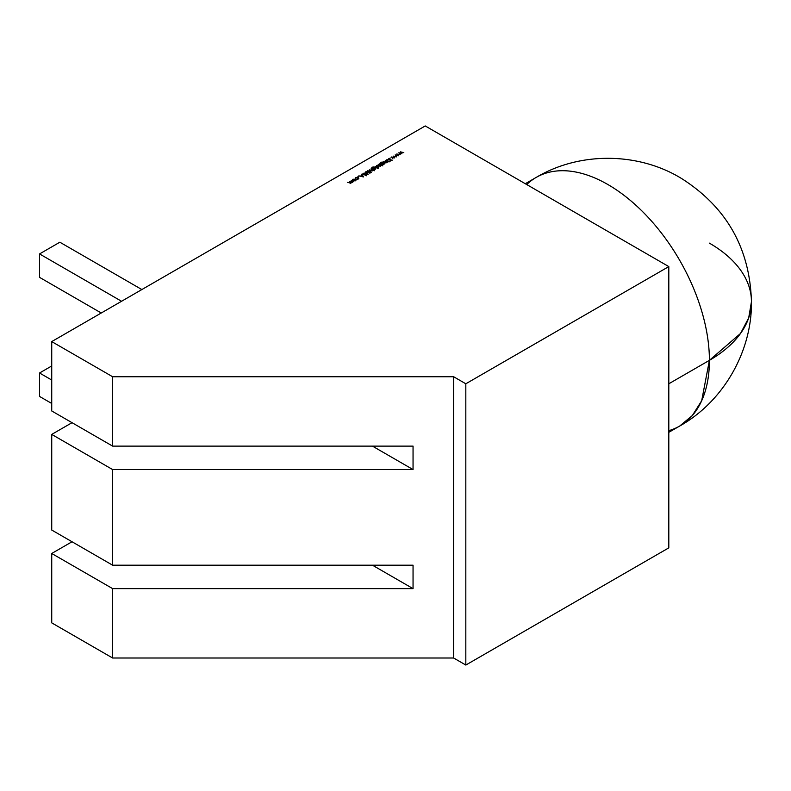 <?xml version="1.0" encoding="UTF-8"?>
<svg xmlns="http://www.w3.org/2000/svg" width="791" height="791" viewBox="0 0 791 791"><rect width="100%" height="100%" fill="white"/><g stroke="black" fill="none" stroke-linecap="round" stroke-linejoin="round"><path stroke-width="1.19" d="M668.81 383.783L709.408 360.34A143.537 82.867 -120 0 0 646.761 215.894A143.537 82.867 -120 0 0 536.15 177.441C580.901 150.784 640.364 152.584 682.504 179.112C726.929 207.776 749.908 248.651 751.45 301.747L748.691 317.913L740.524 333.456L709.408 360.34A143.537 82.867 -120 0 0 646.761 215.894A143.537 82.867 -120 0 0 536.15 177.441L525.283 183.72M526.717 184.55A143.537 82.867 -120 0 1 640.008 209.091A143.537 82.867 -120 0 1 709.408 360.34A143.537 82.867 60 0 1 679.687 426.052L692.303 415.582L701.686 400.73L709.408 360.34A143.537 82.867 0 0 0 751.45 301.747C752.142 350.571 724.091 401.156 679.687 426.052L679.598 426.102M372.452 565.199L413.05 588.633L372.452 565.199L413.05 588.633L112.629 588.633L112.629 658.013L453.648 658.013L453.648 376.743L112.629 376.743L112.629 446.124L413.05 446.124L413.05 469.567L372.452 446.124L413.05 469.567L413.05 446.124L112.629 446.124L51.731 410.964L51.731 341.593L425.232 125.947L668.81 266.587L465.82 383.783L453.648 376.743L112.629 376.743L51.731 341.593L425.232 125.947L668.81 266.587L668.81 547.856L465.82 665.053L668.81 547.856L668.81 266.587L465.82 383.783L465.82 665.053L668.81 547.856L668.81 266.587L465.82 383.783L453.648 376.743L112.629 376.743L112.629 446.124L51.731 410.964L51.731 341.593L425.232 125.947L668.81 266.587M355.406 180.645L355.91 179.893L355.396 179.221L352.944 179.231L352.43 179.933L353.478 180.852L355.406 180.645L355.91 179.893L355.396 179.221L352.944 179.231L352.944 180.645L354.111 180.941L355.91 179.893L355.396 179.221L352.944 179.231L352.944 180.645L354.111 180.941L355.91 179.962M358.442 176.363L357.908 176.68L358.442 176.363M366.846 174.831L365.857 174.218L363.346 174.485L363.435 173.516L364.799 173.16L363.099 173.318L363.049 174.366L366.253 174.584L365.076 175.483L366.49 175.305L366.54 174.406L363.346 174.198L363.435 173.516L364.799 173.16L363.099 173.318L362.703 174.307M370.415 171.934L367.746 170.727L369.704 172.339L371.375 172.487L370.415 172.27L370.544 171.518L367.746 170.727L369.704 172.339L371.375 172.487L370.544 171.518L367.746 170.727L370.415 172.27M373.995 169.383L375.399 169.106L375.903 168.394L375.399 167.692L372.986 167.702L372.492 168.513L371.869 167.9L373.995 166.931L372.037 167.198L371.592 168.236L374.123 169.788L375.399 169.106L375.399 167.692L372.986 167.702L372.492 168.513L372.353 167.346L373.995 166.931L372.037 167.198L371.592 168.236L374.123 169.788L375.399 169.106L375.399 167.692L372.986 167.702L372.492 168.513L372.353 167.346L373.995 166.931L372.037 167.198L371.592 168.236L373.995 169.719M378.365 168.206L377.732 168.364L378.365 168.206M379.205 164.123L377.673 165.359L378.177 166.07L380.649 166.07L381.143 165.24L382.824 165.873L379.492 163.955L378.197 164.647L378.177 166.07L380.649 166.07L381.143 165.24L382.824 165.873L379.492 163.955L378.197 164.647L378.177 166.07L380.649 166.07L381.143 165.24L382.824 165.873L379.205 164.123M385.276 160.613L386.591 162.096L385.177 162.58L383.487 161.641L384.406 162.511L385.395 162.897L387.649 161.977L385.276 160.613L386.443 161.671L386.265 162.491L383.487 161.641L384.406 162.511L386.502 162.689L387.649 161.977L385.276 160.613L386.443 161.671L386.265 162.491L383.487 161.641L384.406 162.511L386.502 162.689L387.649 161.977L385.276 160.949M389.528 161.76L388.895 161.918L389.528 161.76M390.299 157.973L389.755 158.289L390.299 157.973M396.785 153.968L397.665 155.431L395.144 154.917L396.518 156.855L395.836 155.283L398.348 155.807L397.418 154.374L400.147 154.769L396.785 153.968L397.665 155.431L395.144 154.917L396.518 156.855L395.836 155.283L398.348 155.807L397.418 154.374L400.147 154.769L396.785 153.968L397.665 155.431L395.144 154.917L396.518 156.855L395.836 155.283L398.348 155.807L397.418 154.374L400.147 154.769L396.785 154.077M400.454 151.852L401.334 153.316L398.802 152.801L400.187 154.739L399.504 153.167L401.966 153.721L401.086 152.258L403.805 152.653L400.454 151.852L401.334 153.316L398.862 152.762L400.187 154.739L399.504 153.167L401.966 153.721L401.086 152.258L403.805 152.653L400.454 151.852L401.334 153.316L398.862 152.762L400.187 154.739L399.504 153.167L401.966 153.721L401.086 152.258L403.805 152.653L400.454 151.961M393.127 156.084L394.007 157.547L391.476 157.033L392.86 158.971L392.168 157.399L394.64 157.943L393.75 156.489L396.479 156.885L393.127 156.084L394.007 157.547L391.535 156.994L392.86 158.971L392.168 157.399L394.64 157.943L393.75 156.489L396.479 156.885L393.127 156.084L394.007 157.547L391.535 156.994L392.86 158.971L392.168 157.399L394.64 157.943L393.75 156.489L396.479 156.885L393.127 156.193M388.816 158.566L390.092 159.634L386.631 159.831L390.141 159.871L390.003 161.631L390.536 159.891L392.069 160.444L388.816 158.566L390.092 159.634L386.631 159.831L390.141 159.871L390.003 161.631L390.536 159.891L392.069 160.444L388.816 158.566L390.092 159.634L386.631 159.831L390.141 159.871L390.003 161.631L390.536 159.891L392.069 160.444L388.816 158.902M386.275 160.029L388.658 161.404L386.275 160.365M382.409 164.528L383.803 164.251L384.317 163.539L383.813 162.837L381.4 162.847L380.906 163.658L380.283 163.045L382.409 162.076L380.441 162.343L380.006 163.381L382.528 164.933L383.803 164.251L383.813 162.837L381.4 162.847L380.906 163.658L380.768 162.491L382.409 162.076L380.441 162.343L380.006 163.381L382.528 164.933L383.803 164.251L383.813 162.837L381.4 162.847L380.906 163.658L380.768 162.491L382.409 162.076L380.441 162.343L380.006 163.381L382.409 164.864M376.496 165.685L377.762 166.812L377.702 167.682L378.869 167.049L376.496 165.685L377.762 166.812L377.702 167.682L378.869 167.049L376.496 165.685L377.762 166.812L377.702 167.682L378.869 167.049L376.496 166.021M375.122 166.476L377.495 167.84L375.122 166.812M371.078 168.809L372.393 170.292L370.979 170.777L369.288 169.838L370.208 170.708L372.304 170.886L372.719 170.085L374.41 170.727L371.078 168.809L372.245 169.867L372.067 170.688L369.288 169.838L370.208 170.708L372.304 170.886L372.719 170.085L374.41 170.727L371.078 168.809L372.245 169.867L372.067 170.688L369.288 169.838L370.208 170.708L372.304 170.886L372.719 170.085L374.41 170.727L371.078 169.145M365.215 173.071L365.59 171.874L365.956 173.249L367.914 174.386L365.788 173.15L365.946 172.062L370 173.18L367.291 171.687L365.59 171.874L365.215 172.596L368.21 174.218L365.788 172.784L365.946 172.062L370 173.18L367.291 171.687L365.59 171.874L365.185 172.903M363.544 176.907L361.833 174.139L362.07 175.216L360.597 176.067L358.758 175.918L363.544 176.907L361.833 174.139L362.07 175.216L360.597 176.067L358.758 175.918L363.544 176.907L361.833 174.139L362.07 175.216L360.597 176.067L358.758 175.918L363.544 176.907M358.224 179.023L358.807 178.282L358.303 177.53L357.028 177.253L355.228 178.548L357.038 177.5L358.402 178.282L356.573 179.33L358.224 179.023L358.303 177.53L355.782 177.589L355.228 178.548L356.079 177.757L358.036 177.718L357.947 178.835L356.573 179.33L358.224 179.023L358.303 177.53L355.782 177.589L355.228 178.548L356.079 177.757L358.036 177.718L357.947 178.835L356.573 179.33L358.224 179.023L358.303 177.935M351.174 180.299L352.499 181.554L352.242 182.138L349.266 181.406L350.858 182.464L350.621 183.077L347.635 182.345L350.858 183.275L351.155 182.434L353.547 181.663L351.174 180.299L352.242 182.138L349.266 181.406L350.621 183.077L347.635 182.345L350.858 183.275L351.155 182.434L353.547 181.663L351.174 180.299L352.242 182.138L349.266 181.406L350.621 183.077L347.635 182.345L350.858 183.275L351.155 182.434L353.547 181.663L351.174 180.635M372.452 446.124L413.05 469.567L112.629 469.567L112.629 565.199L413.05 565.199L413.05 588.633L112.629 588.633L51.731 553.482L51.731 622.863L51.731 553.482L72.03 541.756M112.629 376.743L51.731 341.593L112.629 376.743L112.629 446.124L413.05 446.124L413.05 469.567L112.629 469.567L51.731 434.407L51.731 530.039L51.731 434.407L72.03 422.691M413.05 588.633L413.05 565.199L112.629 565.199L413.05 565.199L413.05 588.633L112.629 588.633L112.629 658.013L453.648 658.013L453.648 376.743L465.82 383.783L465.82 665.053L453.648 658.013L465.82 665.053L465.82 383.783M413.05 469.567L112.629 469.567L51.731 434.407L51.731 530.039L112.629 565.199L112.629 469.567L51.731 434.407M112.629 658.013L51.731 622.863L51.731 553.482L112.629 588.633L112.629 658.013L51.731 622.863L112.629 658.013L453.648 658.013L453.648 376.743M112.629 565.199L51.731 530.039L112.629 565.199L112.629 469.567M101.258 312.999L39.55 277.364L101.258 312.999L39.55 277.364L39.55 253.931L121.557 301.272M51.731 380.036L39.55 372.996L51.731 365.966L39.55 372.996L51.731 380.036L39.55 372.996L39.55 396.439L51.731 403.469M141.856 289.555L59.849 242.214L141.856 289.555L59.849 242.214L39.55 253.931L39.55 277.364L39.55 253.931L59.849 242.214L39.55 253.931M39.55 372.996L39.55 396.439L39.55 372.996L51.731 365.966M401.69 153.652L401.086 152.258M400.256 154.7L399.504 153.167M398.021 155.768L397.418 154.374M396.598 156.816L395.836 155.283M394.363 157.884L393.75 156.489M392.929 158.932L392.168 157.399M390.042 161.611L390.141 159.871M386.265 162.798L386.443 161.671M380.006 163.846L380.441 162.808M380.441 162.728L380.006 163.381M380.431 163.816L380.768 162.966L380.778 164.053M380.778 163.925L380.768 162.491M380.906 163.994L381.4 163.233M380.906 164.132L381.4 163.322M383.813 163.262L383.803 164.251M384.317 164.014L383.813 163.302M381.252 163.569L381.648 164.558M383.506 163.47L383.487 164.568L383.506 163.47M383.506 162.995L383.487 164.093L381.648 164.093L381.677 163.025L383.506 162.995L383.487 164.093L381.648 164.093L381.677 163.025L383.506 162.995L383.487 164.093L381.252 163.559L383.506 162.995L383.487 164.39M381.143 165.457L380.649 166.07M378.197 165.062L378.177 166.07M378.197 165.121L377.673 165.833M380.392 165.279L380.362 166.367L380.392 165.279M378.494 165.279L378.464 166.377L378.494 164.815L380.392 164.805L380.362 166.199L378.464 165.902L378.494 164.815L379.443 164.577L380.392 164.805L380.362 165.902L378.464 165.902L378.494 164.815L380.392 164.805L380.362 166.199M380.392 164.805L380.362 165.902L378.088 165.359M377.801 167.662L377.762 166.812M377.801 167.85L377.762 167.277L377.801 167.85M371.592 168.701L372.037 167.662M372.037 167.583L371.592 168.236M371.869 167.929L372.373 168.918M372.373 168.78L372.353 167.346M372.492 168.849L372.986 168.088M372.492 168.987L372.986 168.176M375.903 168.394L375.399 167.692L375.399 169.106M372.838 168.414L375.092 167.85L375.488 168.404L373.243 168.948L373.263 167.88L375.092 167.85L375.082 168.948L373.243 168.948L373.263 167.88L375.092 167.85L375.082 169.254L372.838 168.898L373.263 168.354L373.243 169.412M375.092 168.325L375.082 169.422L375.092 168.325M373.263 167.88L373.243 169.284M372.067 170.994L372.245 169.867M365.788 173.15L365.946 172.062L367.321 171.983L370 173.18L367.291 171.687L365.59 171.874L365.956 173.249L367.914 174.386L365.788 172.784L365.946 172.062M365.946 172.527L365.788 173.249L365.946 172.527M363.346 174.485L363.435 173.516L364.799 173.16L363.099 173.318L363.049 174.366L366.253 174.584L365.076 175.483L366.49 175.305L366.54 174.406L363.346 174.198L363.435 173.516M366.49 175.305L366.54 174.406L366.49 175.77L366.54 174.406L366.49 175.305L365.145 175.216L366.193 175.424L366.253 174.584L366.193 175.424M366.193 175.562L365.62 174.93L366.193 175.562M363.9 173.565L363.099 173.783L363.049 174.831L363.099 173.318L363.049 174.366L366.253 174.584M361.734 174.673L363.237 176.877L361.833 174.139M362.891 176.798L361.082 176.413L362.238 175.493L362.891 176.551L361.082 176.166L362.238 175.493L362.891 176.551L361.082 176.413M357.947 179.152L358.036 177.718M357.947 179.31L358.036 178.183L357.947 179.31M355.228 179.013L355.782 178.054M355.782 177.985L355.228 178.548M358.807 178.756L358.303 178.005M352.944 179.646L352.944 180.645M355.396 179.695L355.91 180.368M352.944 179.695L352.43 180.397M353.241 179.864L353.231 180.941L353.241 179.399L355.11 179.389L355.11 180.477L353.231 180.773L353.241 179.399L355.11 179.389L355.11 180.477L353.231 180.477L353.241 179.399L355.495 179.933L355.11 180.477L352.835 179.933M355.11 179.864L355.11 180.951L355.11 179.864M355.11 180.783L355.11 179.389M350.621 183.374L350.917 182.652L350.888 183.245M350.621 183.542L350.186 182.405L350.621 183.542L350.858 182.929M352.242 182.434L351.886 181.04M352.499 182.019L352.242 182.602L351.886 181.515M668.81 430.66A143.537 82.867 60 0 0 709.408 360.34A143.537 82.867 0 0 0 709.408 243.144M363.099 173.783L363.049 174.366M355.624 178.499L356.079 177.757M112.629 446.124L51.731 410.964L51.731 341.593M453.648 658.013L465.82 665.053M112.629 588.633L51.731 553.482M381.677 163.025L381.648 164.429M378.494 164.815L378.464 166.209M375.082 169.254L375.092 167.85M365.857 174.692L366.54 174.87M361.833 174.613L363.237 176.877M361.082 176.166L362.238 175.493L362.891 176.551M353.241 179.399L353.231 180.773M668.81 432.321L679.687 426.052"/></g></svg>
